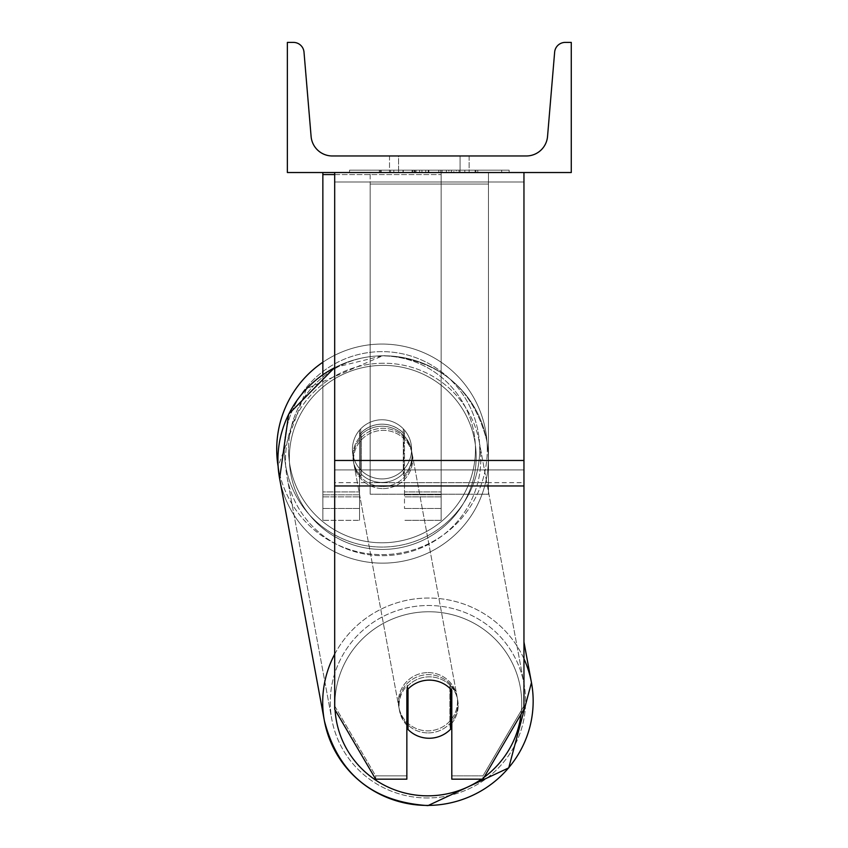 <?xml version="1.0" encoding="UTF-8"?>
<svg xmlns="http://www.w3.org/2000/svg" width="848" height="848" viewBox="0 0 848 848"><rect width="100%" height="100%" fill="white"/><g stroke="black" fill="none" stroke-linecap="round" stroke-linejoin="round"><path stroke-width="0.64" stroke-dasharray="4.24 3.18" d="M523.958 460.464L523.958 181.991L523.958 479.385L523.958 460.464L334.684 460.464L334.684 485.968L334.684 479.385L334.684 482.671L523.958 482.671L523.958 479.385L523.958 709.257L482.978 779.164L482.978 775.867L523.958 705.971L523.958 709.257L523.958 482.671L334.684 482.671L334.684 709.257L334.684 705.971L375.664 775.867L375.664 779.164L406.849 779.164L406.849 687.039L406.849 779.164L406.849 775.867L375.664 775.867L375.664 779.164L334.684 709.257L334.684 705.971L375.664 775.867L406.849 775.867L406.849 687.039A29.574 29.129 180 0 1 451.804 687.039L451.804 779.164L482.978 779.164L482.978 775.867L451.804 775.867L451.804 779.164L451.804 687.039L451.804 775.867L482.978 775.867L523.958 705.971L523.958 172.526L334.684 172.526L334.684 469.93L334.684 172.526L334.684 181.991L523.958 181.991L523.958 172.526L334.684 172.526M429.321 680.138A29.574 29.129 180 0 1 451.804 690.325L451.804 687.039A29.574 29.129 0 0 0 406.849 687.039L406.849 690.325A29.574 29.129 180 0 1 429.321 680.138M334.684 460.464L334.684 181.991L523.958 181.991L523.958 172.526M334.684 174.582L441.151 174.582L322.855 174.582L322.855 496.864L359.531 496.864L322.855 496.864L322.855 520.322L359.531 520.322L322.855 520.322L322.855 491.935L359.531 491.935L322.855 491.935L322.855 172.526L441.151 172.526L322.855 172.526L322.855 491.935L359.531 491.935L359.531 520.322L359.531 430.127A29.574 29.574 0 0 1 404.485 430.127A29.574 29.574 0 0 0 359.531 430.127A29.574 29.574 0 0 1 404.485 430.127L404.485 491.935L441.151 491.935L404.485 491.935L441.151 491.935L441.151 520.322L441.151 172.526L322.855 172.526L441.151 172.526L322.855 172.526L441.151 172.526L441.151 520.322L441.151 172.526L441.151 508.493L441.151 172.526L441.151 508.493L441.151 172.526L441.151 491.935L404.485 491.935L404.485 430.127L404.485 508.493L404.485 434.377A29.574 29.129 0 0 0 359.531 434.377L359.531 436.423A29.574 29.129 0 0 1 404.485 436.423L404.485 434.377A29.574 29.129 180 0 0 359.531 434.377L359.531 430.127A29.574 29.574 0 0 1 404.485 430.127L404.485 436.423A29.574 29.129 180 0 0 359.531 436.423L359.531 520.322L359.531 430.127L359.531 491.935L322.855 491.935L322.855 520.322L322.855 172.526L322.855 374.625M322.855 172.526L322.855 174.582M276.724 449.345A105.29 105.29 0 0 1 382.003 344.055A105.29 105.29 0 0 1 487.293 449.345A105.29 105.29 0 0 0 322.855 362.244A105.29 105.29 0 0 1 487.293 449.345A105.29 105.29 0 0 0 382.003 344.055A105.29 105.29 0 0 0 276.724 449.345A105.29 105.29 0 0 0 382.003 554.624A105.29 105.29 0 0 0 487.293 449.345A105.29 105.29 0 0 1 390.546 554.285A105.29 105.29 0 0 1 278.102 466.368L306.478 388.691L383.073 355.598C438.331 359.149 472.855 387.388 486.678 440.324A105.29 103.636 169.5 0 1 383.148 563.146A105.29 103.636 169.5 0 1 279.617 478.601A105.29 103.636 169.5 0 1 383.148 355.778A105.29 103.636 169.5 0 1 486.678 440.324A105.29 103.636 -10.5 0 1 383.148 563.146A105.29 103.636 -10.5 0 1 279.617 478.601L324.402 720.874A105.29 103.636 -10.5 0 0 427.933 805.42A105.29 103.636 -10.5 0 0 531.463 682.598A105.29 103.636 -10.5 0 0 427.933 598.052A105.29 103.636 -10.5 0 0 324.402 720.874M411.577 449.345A29.574 29.574 0 0 1 403.298 469.866L403.298 428.823A29.574 29.574 0 0 0 360.707 428.823L360.707 469.866A29.574 29.574 0 0 1 352.429 449.345A29.574 29.574 0 0 0 382.003 478.919A29.574 29.574 0 0 0 411.577 449.345A29.574 29.574 0 0 1 360.707 469.866A29.574 29.574 0 0 0 403.298 469.866L403.298 428.823A29.574 29.574 0 0 1 411.577 449.345A29.574 29.574 0 0 0 382.003 419.771A29.574 29.574 0 0 0 352.429 449.345A29.574 29.574 0 0 0 382.003 478.919A29.574 29.574 0 0 0 411.577 449.345A29.574 29.574 0 0 0 382.003 419.771A29.574 29.574 0 0 0 352.429 449.345A29.574 29.574 0 0 1 360.707 428.823L360.707 469.866A29.574 29.574 0 0 1 360.707 428.823L360.707 469.866L360.707 428.823A29.574 29.574 0 0 1 411.577 449.345A29.574 29.574 0 0 1 382.003 478.919A29.574 29.574 0 0 1 352.429 449.345A29.574 29.574 0 0 0 382.003 478.919A29.574 29.574 0 0 0 411.577 449.345A29.574 29.574 0 0 0 382.003 419.771A29.574 29.574 0 0 0 352.429 449.345A29.574 29.574 0 0 1 382.003 419.771A29.574 29.574 0 0 1 411.577 449.345M284.292 449.345A97.711 97.711 0 0 1 382.003 351.634A97.711 97.711 0 0 1 479.714 449.345A97.711 97.711 0 0 0 382.003 351.634A97.711 97.711 0 0 0 284.292 449.345A97.711 97.711 0 0 0 382.003 547.055A97.711 97.711 0 0 0 479.714 449.345A97.711 97.711 0 0 1 382.003 547.055A97.711 97.711 0 0 1 284.292 449.345M451.804 723.365A29.574 29.108 169.5 0 0 449.896 685.099L449.896 725.528L450.585 729.216L450.585 688.799L449.896 685.099L450.585 688.799A29.574 29.108 -10.5 0 0 408.015 689.032L408.015 729.46A29.574 29.108 -10.5 0 0 450.585 729.216L449.896 725.528A29.574 29.108 -10.5 0 0 449.896 685.099L449.896 725.528A29.574 29.108 169.5 0 0 450.585 724.796M428.314 732.916A29.574 29.108 -10.5 0 0 457.39 698.413A29.574 29.108 -10.5 0 0 428.314 674.658A29.574 29.108 -10.5 0 0 399.228 709.161A29.574 29.108 -10.5 0 0 428.314 732.916A29.574 29.108 169.5 0 0 457.39 698.413A29.574 29.108 169.5 0 0 428.314 674.658A29.574 29.108 169.5 0 0 399.228 709.161A29.574 29.108 169.5 0 0 428.314 732.916M382.766 486.529A29.574 29.108 -10.5 0 0 411.842 452.037A29.574 29.108 -10.5 0 0 382.766 428.282A29.574 29.108 -10.5 0 0 353.68 462.785A29.574 29.108 -10.5 0 0 382.766 486.529A29.574 29.108 169.5 0 0 411.842 452.037A29.574 29.108 169.5 0 0 382.766 428.282A29.574 29.108 169.5 0 0 353.68 462.785A29.574 29.108 169.5 0 0 382.766 486.529M403.288 432.968A29.574 29.108 -10.5 0 0 360.718 433.211L361.174 435.671A29.574 29.108 -10.5 0 0 361.174 476.099L361.174 435.671L360.718 473.629A29.574 29.108 -10.5 0 0 403.288 473.396L403.743 475.855A29.574 29.108 -10.5 0 0 403.743 435.437L403.743 475.855A29.574 29.108 169.5 0 0 403.743 435.437L403.288 432.968A29.574 29.108 169.5 0 0 360.718 433.211L361.174 476.099L361.174 435.671A29.574 29.108 169.5 0 0 361.174 476.099L360.718 473.629A29.574 29.108 169.5 0 0 403.288 473.396L403.288 432.968M407.337 689.784L407.337 685.332A29.574 29.108 -10.5 0 0 407.337 725.761L407.337 685.332L408.015 689.032A29.574 29.108 169.5 0 1 450.585 688.799L450.585 689.011M408.015 729.46L407.337 725.761M383.148 488.586A29.574 29.108 -10.5 0 0 412.223 454.083A29.574 29.108 -10.5 0 0 383.148 430.339A29.574 29.108 -10.5 0 0 354.061 464.842A29.574 29.108 -10.5 0 0 383.148 488.586A29.574 29.108 169.5 0 0 412.223 454.083A29.574 29.108 169.5 0 0 383.148 430.339A29.574 29.108 169.5 0 0 354.061 464.842A29.574 29.108 169.5 0 0 383.148 488.586M427.933 672.612A29.574 29.108 169.5 0 1 457.019 696.356A29.574 29.108 169.5 0 1 427.933 730.859A29.574 29.108 169.5 0 1 398.846 707.115A29.574 29.108 169.5 0 1 427.933 672.612A29.574 29.108 -10.5 0 1 457.019 696.356A29.574 29.108 -10.5 0 1 427.933 730.859A29.574 29.108 -10.5 0 1 398.846 707.115A29.574 29.108 -10.5 0 1 427.933 672.612M427.933 797.968A97.711 96.184 169.5 0 1 331.844 719.496A97.711 96.184 169.5 0 1 427.933 605.504A97.711 96.184 169.5 0 1 524.022 683.976A97.711 96.184 169.5 0 1 427.933 797.968A97.711 96.184 -10.5 0 1 331.844 719.496A97.711 96.184 -10.5 0 1 427.933 605.504A97.711 96.184 -10.5 0 1 524.022 683.976A97.711 96.184 -10.5 0 1 427.933 797.968M383.148 363.23A97.711 96.184 -10.5 0 0 287.059 477.223A97.711 96.184 -10.5 0 0 383.148 555.694A97.711 96.184 -10.5 0 0 479.226 441.702A97.711 96.184 -10.5 0 0 383.148 363.23A97.711 96.184 169.5 0 0 287.059 477.223A97.711 96.184 169.5 0 0 383.148 555.694A97.711 96.184 169.5 0 0 479.226 441.702A97.711 96.184 169.5 0 0 383.148 363.23M509.118 170.162L349.524 170.162L509.118 170.162L509.118 172.526L349.524 172.526L509.118 172.526M349.524 170.162L349.524 172.526M460.082 155.968L460.082 172.526L469.135 172.526L389.518 172.526L460.082 172.526L460.082 155.968L469.135 155.968L469.135 172.526L469.135 155.968L389.518 155.968L460.082 155.968L460.082 172.526L460.082 155.968M456.415 172.526L379.353 172.526L456.415 172.526L456.415 170.162L477.774 170.162L477.774 172.526M414.502 172.526L475.876 172.526L381.24 172.526L425.77 172.526L414.524 172.526L414.502 170.162L448.846 170.162L448.846 172.526L448.846 170.162L475.876 170.162L381.24 170.162L381.24 172.526L475.887 172.526L381.24 172.526L419.643 172.526L381.24 172.526L381.24 170.162L475.887 170.162L475.887 172.526L381.155 172.526L475.887 172.526L459.086 172.526L475.887 172.526L475.887 170.162L440.727 170.162L475.887 170.162L475.887 172.526L475.887 170.162L475.876 172.526L475.876 170.162L381.24 170.162L381.24 172.526L381.24 170.162L419.643 170.162L381.24 170.162L381.24 172.526L381.24 170.162L425.77 170.162L425.77 172.526L425.77 170.162L414.524 170.162L414.524 172.526M571.276 172.526L287.366 172.526L287.366 42.4L293.397 42.4A10.642 10.642 0 0 1 304.008 52.152L311.099 136.454A21.295 21.295 0 0 0 332.321 155.968L526.332 155.968A21.295 21.295 0 0 0 547.543 136.454L554.645 52.152A10.642 10.642 0 0 1 565.256 42.4L571.276 42.4L571.276 172.526M464.81 172.526L393.832 172.526L501.698 172.526L393.832 172.526L464.81 172.526L464.81 170.162L393.832 170.162L393.832 172.526L393.832 170.162L393.832 172.526L393.832 170.162L464.81 170.162L464.81 172.526L464.81 170.162L501.698 170.162L464.81 170.162L464.81 172.526L464.81 170.162L464.81 172.526L464.81 170.162L393.832 170.162L464.81 170.162L464.81 172.526M398.571 155.968L389.518 155.968L398.571 155.968L398.571 172.526L398.571 155.968M412.626 172.526L475.081 172.526L380.243 172.526L412.626 172.526L412.626 170.162L475.081 170.162L380.243 170.162L380.243 172.526L380.243 170.162L390.546 170.162L390.546 172.526M390.546 170.162L412.626 170.162M475.081 170.162L475.081 172.526L446.366 172.526L475.081 172.526L475.081 170.162L446.366 170.162L475.081 170.162L475.081 172.526L475.081 170.162M446.366 170.162L446.366 172.526L446.366 170.162M442.02 170.162L442.02 172.526M501.698 170.162L501.698 172.526L501.698 170.162L464.81 170.162L501.698 170.162M421.933 170.162L421.933 172.526M440.727 170.162L440.727 172.526M451.412 170.162L451.412 172.526M419.643 170.162L419.643 172.526M415.721 172.526L428.293 172.526L415.721 172.526L415.721 170.162L403.277 170.162L403.277 172.526L403.277 170.162L428.293 170.162L428.293 172.526L428.293 170.162L415.721 170.162M477.774 170.162L379.353 170.162L379.353 172.526M379.353 170.162L399.09 170.162L399.09 172.526M399.09 170.162L414.365 170.162L414.365 172.526M414.365 170.162L403.277 170.162L403.277 172.526M403.277 170.162L453.85 170.162L453.85 172.526M453.85 170.162L442.349 170.162L442.349 172.526M442.349 170.162L456.415 170.162M412.064 170.162L438.798 170.162L438.798 172.526L412.064 172.526L438.798 172.526L438.798 170.162L412.064 170.162L412.064 172.526M459.086 170.162L459.086 172.526L459.086 170.162L475.887 170.162L475.887 172.526L475.887 170.162L381.155 170.162L381.155 172.526L381.155 170.162L475.887 170.162L475.887 172.526L475.887 170.162L459.086 170.162M403.012 170.162L403.012 172.526L403.012 170.162M408.015 689.032L407.337 685.332A29.574 29.108 169.5 0 0 406.849 725.252M370.173 482.671L370.173 172.526L488.469 172.526L370.173 172.526L370.173 494.204L370.173 184.048L488.469 184.048L488.469 172.526L488.469 482.671L370.173 482.671L370.173 184.048L488.469 184.048L488.469 172.526L488.469 494.204L370.173 494.204L488.469 494.204L488.469 184.048L488.469 494.204L488.469 482.671L370.173 482.671M523.958 469.93L334.684 469.93L523.958 469.93M523.958 485.968L334.684 485.968M441.151 496.864L404.485 496.864L441.151 496.864M441.151 494.808L404.485 494.808L441.151 494.808M359.531 494.808L322.855 494.808L359.531 494.808M475.463 449.345A93.46 93.46 0 0 1 382.003 542.794A93.46 93.46 0 0 1 288.553 449.345A93.46 93.46 0 0 0 382.003 542.794A93.46 93.46 0 0 0 475.463 449.345A93.46 93.46 0 0 0 382.003 355.884A93.46 93.46 0 0 0 288.553 449.345A93.46 93.46 0 0 1 382.003 355.884A93.46 93.46 0 0 1 475.463 449.345M335.077 709.935A93.46 91.987 -10.5 0 1 428.314 611.758A93.46 91.987 169.5 0 1 521.721 703.268A93.46 91.987 169.5 0 1 428.314 795.827A93.46 91.987 169.5 0 1 334.907 704.306A93.46 91.987 169.5 0 1 428.314 611.758A93.46 91.987 -10.5 0 1 521.054 714.217M382.766 549.44A93.46 91.987 -10.5 0 0 476.173 456.892A93.46 91.987 -10.5 0 0 382.766 365.371A93.46 91.987 -10.5 0 0 289.359 457.931A93.46 91.987 -10.5 0 0 382.766 549.44A93.46 91.987 169.5 0 0 476.173 456.892A93.46 91.987 169.5 0 0 382.766 365.371A93.46 91.987 169.5 0 0 289.359 457.931A93.46 91.987 169.5 0 0 382.766 549.44M412.891 170.162L412.891 172.526M415.986 170.162L415.986 172.526M414.767 170.162L414.767 172.526M428.834 170.162L428.834 172.526M428.569 170.162L428.569 172.526L428.569 170.162M428.293 170.162L428.293 172.526M414.248 170.162L414.248 172.526M523.958 658.801A105.29 103.636 169.5 0 0 427.933 598.052A105.29 103.636 169.5 0 0 334.684 654.2M334.684 367.693A105.29 103.636 -10.5 0 1 383.148 355.778A105.29 103.636 -10.5 0 1 486.678 440.324C472.855 387.388 438.331 359.149 383.073 355.598L334.684 367.502M484.06 777.33A93.46 91.987 -10.5 0 1 481.484 779.164M441.151 520.322L404.485 520.322L441.151 520.322M441.151 508.493L404.485 508.493L441.151 508.493M359.531 508.493L322.855 508.493L359.531 508.493M531.463 682.598L523.958 642.021M457.697 700.056L457.39 698.413L457.697 700.056M411.842 452.037L411.545 450.394L411.842 452.037M353.68 462.785L353.383 461.142L353.68 462.785M399.535 710.804L399.228 709.161L399.535 710.804M412.223 454.083L457.019 696.356L412.223 454.083M287.059 477.223L331.844 719.496L287.059 477.223M479.226 441.702L524.022 683.976L479.226 441.702M354.061 464.842L398.846 707.115L354.061 464.842M389.518 155.968L389.518 172.526L389.518 155.968"/><path stroke-width="1.27" d="M523.958 485.968L334.684 485.968L334.684 709.257L375.664 779.164L406.849 779.164L406.849 690.325A29.574 29.129 0 0 1 451.804 690.325L451.804 779.164L482.978 779.164L523.958 709.257L523.958 172.526M334.684 485.968L334.684 172.526M334.684 174.582L322.855 174.582L322.855 374.625M322.855 172.526L322.855 174.582M334.684 654.2A105.29 103.636 169.5 0 0 324.402 720.874L279.617 478.601L278.102 466.368A105.29 105.29 0 0 1 322.855 362.244A105.29 105.29 0 0 0 276.724 449.345M571.276 172.526L287.366 172.526L287.366 42.4L293.397 42.4A10.642 10.642 0 0 1 304.008 52.152L311.099 136.454A21.295 21.295 0 0 0 332.321 155.968L526.332 155.968A21.295 21.295 0 0 0 547.543 136.454L554.645 52.152A10.642 10.642 0 0 1 565.256 42.4L571.276 42.4L571.276 172.526M406.849 725.252A29.574 29.108 169.5 0 0 407.337 725.761L408.015 729.46A29.574 29.108 169.5 0 0 450.585 729.216L450.585 689.011M408.015 729.46L408.015 689.064M450.585 724.796A29.574 29.108 169.5 0 0 451.804 723.365M407.337 725.761L407.337 689.784M523.958 460.464L334.684 460.464M481.484 779.164A93.46 91.987 -10.5 0 1 428.314 795.827A93.46 91.987 -10.5 0 1 335.077 709.935M428.06 805.42A105.29 103.636 169.5 0 0 531.463 682.598L508.736 767.875L427.996 805.6C372.749 802.049 338.214 773.811 324.402 720.874A105.29 103.636 169.5 0 0 427.933 805.42M334.684 367.502L288.67 414.163L279.617 478.601A105.29 103.636 -10.5 0 1 334.684 367.693M521.054 714.217A93.46 91.987 -10.5 0 1 484.06 777.33M324.402 720.874C338.214 773.811 372.749 802.049 427.996 805.6L508.736 767.875L531.463 682.598A105.29 103.636 169.5 0 0 523.958 658.801M531.463 682.598L523.958 642.021"/></g></svg>
